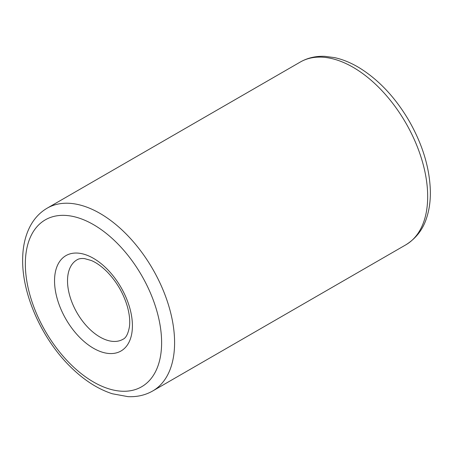 <?xml version="1.0" encoding="UTF-8"?>
<svg xmlns="http://www.w3.org/2000/svg" width="453" height="453" viewBox="0 0 453 453"><rect width="100%" height="100%" fill="white"/><g stroke="black" fill="none" stroke-linecap="round" stroke-linejoin="round"><path stroke-width="0.68" d="M67.52 280.826A45.889 26.495 60 0 1 77.021 259.824C78.714 258.714 81.206 258.301 84.496 258.589L91.398 260.543C96.614 262.751 101.982 266.641 107.514 272.219C116.834 282.021 123.443 293.414 127.333 306.404C129.49 314.206 130.198 320.979 129.445 326.721C128.125 333.878 125.945 338.074 122.91 339.303A45.889 26.495 60 0 1 87.548 327.009A45.889 26.495 60 0 1 67.52 280.826M54.541 280.826A55.062 31.789 60 0 1 112.944 275.611A55.062 31.789 60 0 1 112.944 353.482A55.062 31.789 60 0 1 54.541 280.826M47.197 208.159L300.282 62.044A105.538 60.934 60 0 1 405.82 122.978A105.538 60.934 60 0 1 405.82 244.841L152.735 390.962A105.538 60.934 60 0 0 152.735 269.093A105.538 60.934 60 0 0 47.197 208.159C39.875 212.446 34.122 218.618 29.943 226.664C25.074 236.211 22.639 247.4 22.65 260.22C22.31 295.045 42.112 338.969 70.238 366.596C83.703 379.971 97.729 389.025 112.31 393.759L127.989 396.647C137.083 397.071 145.334 395.175 152.735 390.962M25.34 263.969A96.364 55.634 60 0 1 127.548 254.841A96.364 55.634 60 0 1 127.548 391.115A96.364 55.634 60 0 1 25.34 263.969M300.282 62.044C307.655 57.842 315.871 55.946 324.931 56.353L334.637 57.633C342.955 59.456 351.302 62.922 359.671 68.018C378.929 80.051 395.339 97.559 408.9 120.549C422.49 144.275 429.642 167.735 430.35 190.928C430.537 200.747 429.302 209.705 426.647 217.808C423.011 229.399 416.069 238.414 405.82 244.841"/></g></svg>
